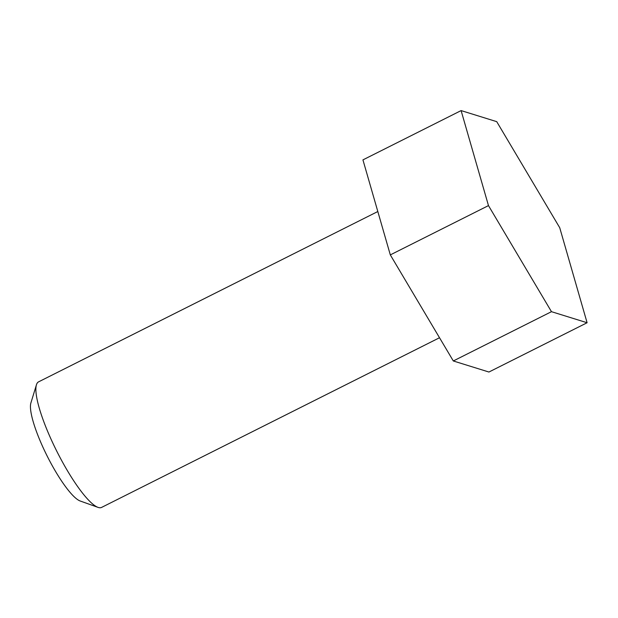 <?xml version="1.0" encoding="UTF-8"?>
<svg xmlns="http://www.w3.org/2000/svg" width="618" height="618" viewBox="0 0 618 618"><rect width="100%" height="100%" fill="white"/><g stroke="black" fill="none" stroke-linecap="round" stroke-linejoin="round"><path stroke-width="0.93" d="M587.1 322.743L559.73 227.725L496.725 121.653L461.105 110.591L488.475 205.601L551.472 311.681L587.1 322.743L488.931 372.028L453.311 360.966L551.472 311.681M461.105 110.591L362.936 159.884L390.313 254.894L453.311 360.966M488.475 205.601L390.313 254.894M377.814 211.526L38.563 381.862A70.243 14.84 63.3 0 0 36.439 384.79A70.243 14.84 63.3 0 0 50.8 438.649A70.243 14.84 63.3 0 0 97.992 507.363A70.243 14.84 63.3 0 0 101.599 507.409L439.514 337.737M36.439 384.79L30.9 402.921A56.192 11.873 63.3 0 0 42.387 446.011A56.192 11.873 63.3 0 0 80.139 500.982L97.992 507.363"/></g></svg>
